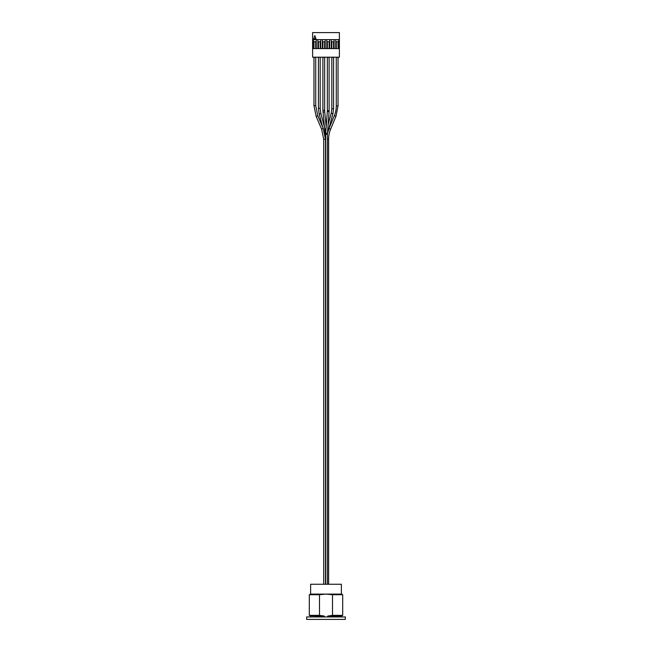<?xml version="1.0" encoding="UTF-8"?>
<svg xmlns="http://www.w3.org/2000/svg" width="652" height="652" viewBox="0 0 652 652"><rect width="100%" height="100%" fill="white"/><g stroke="black" fill="none" stroke-linecap="round" stroke-linejoin="round"><path stroke-width="0.98" d="M325.332 130.278C324.321 125.999 324.639 129.414 324.786 130.457L325.128 134.988M325.12 134.972L324.965 132.283L325.038 133.024L325.723 132.959M324.443 126.969L320.874 113.611L319.178 114.059L318.429 108.33L318.429 57.376L319.92 57.197M322.976 112.079L324.729 111.908A16.691 16.691 0 0 1 324.647 110.27L322.887 110.27L324.786 130.457M333.571 108.713L331.819 108.713L331.819 57.376L333.571 57.376L333.571 108.713L332.911 113.692L331.249 113.228M322.887 110.27L322.887 57.376L324.647 57.376L324.647 110.27M327.353 110.677L327.353 57.376L329.113 57.376L329.113 110.677L329.073 111.655L327.32 111.525L327.353 110.677L329.113 110.677M336.277 105.885L336.277 57.376L338.038 57.376L338.038 105.885L335.959 116.317L334.337 115.64A25.477 25.477 0 0 0 336.277 105.885L338.038 105.885M334.337 115.64L328.958 128.615L330.58 129.283A25.477 25.477 0 0 0 328.632 139.047L327.418 139.047M315.715 105.681L313.962 105.681L313.962 57.376L315.723 57.376L315.723 105.681L317.801 115.787L316.187 116.48L321.623 129.145L323.237 128.452L325.454 139.243L323.702 139.243L323.702 584.265M324.354 616.939L324.354 616.107L319.496 615.358L319.496 594.714L326 594.102L332.504 594.714L332.504 615.358L327.646 616.107L327.646 616.939M332.504 594.714L342.691 594.714L341.371 594.102L310.629 594.102L309.309 594.714L319.496 594.714M310.629 594.102L310.629 584.265L341.371 584.265L341.371 594.102M306.676 616.939L345.324 616.939L345.324 619.4L306.676 619.4L306.676 616.939M322.927 615.781L310.319 615.781L309.309 615.358L319.496 615.358M332.504 615.358L342.691 615.358L342.691 594.714M314.843 35.583L313.702 38.745L315.984 38.745L314.843 35.583M335.747 47.881L335.747 39.625L335.747 47.881L336.277 47.881L336.277 42.176A0.44 0.44 0 0 1 336.717 41.736L337.597 41.736A0.44 0.44 0 0 1 338.038 42.176L338.038 47.881L338.559 47.881L338.559 39.625L338.559 47.881M334.101 47.881L334.101 39.625L334.101 47.881L333.571 47.881L333.571 42.176A0.44 0.44 0 0 0 333.131 41.736L332.251 41.736A0.44 0.44 0 0 0 331.819 42.176L331.819 47.881L331.289 47.881L331.289 39.625L331.289 47.881M329.635 47.881L329.635 39.625L329.635 47.881L329.113 47.881L329.113 42.176A0.44 0.44 0 0 0 328.673 41.736L327.793 41.736A0.44 0.44 0 0 0 327.353 42.176L327.353 47.881L326.823 47.881L326.823 39.625L326.823 47.881M325.177 47.881L325.177 39.625L325.177 47.881L324.647 47.881L324.647 42.176A0.44 0.44 0 0 0 324.207 41.736L323.327 41.736A0.44 0.44 0 0 0 322.887 42.176L322.887 47.881L322.365 47.881L322.365 39.625L322.365 47.881M320.711 47.881L320.711 39.625L320.711 47.881L320.181 47.881L320.181 42.176A0.44 0.44 0 0 0 319.749 41.736L318.869 41.736A0.44 0.44 0 0 0 318.429 42.176L318.429 47.881L317.899 47.881L317.899 39.625L317.899 47.881M316.253 47.881L316.253 39.625L316.253 47.881L315.723 47.881L315.723 42.176A0.44 0.44 0 0 0 315.283 41.736L314.403 41.736A0.44 0.44 0 0 0 313.962 42.176L313.962 47.881L313.441 47.881L313.441 39.625L313.441 47.881M312.61 48.59L312.61 39.625L339.39 39.625L339.39 48.59L312.61 48.59L312.61 57.197L339.39 57.197L339.39 48.59M339.39 39.625L339.39 32.6L312.61 32.6L312.61 39.625M318.429 108.33L320.181 108.33L320.181 57.376M325.12 134.662L325.666 134.662M325.666 584.265L325.666 134.255L327.418 134.255L329.073 111.655M325.666 134.255L325.698 133.277L327.451 133.407M310.319 615.781L324.354 616.107M327.646 616.107L341.461 616.107L342.691 615.358M329.073 615.781L341.681 615.781M320.874 113.611L320.181 108.33M319.178 114.059L322.675 127.14M326.187 126.741L324.729 111.908M331.819 108.713L331.216 113.236L328.103 124.703M328.657 129.373L332.911 113.692M325.698 133.277L327.32 111.525M327.418 584.265L327.418 134.255M328.632 584.265L328.632 139.047M330.58 129.283L335.959 116.317M328.958 128.615L327.443 133.521M325.454 584.265L325.454 139.243M321.623 129.145L323.702 139.243M323.237 128.452L317.801 115.787M313.962 105.681L316.187 116.48M309.309 615.358L309.309 594.714M341.461 616.939L341.461 616.107M310.539 616.939L310.539 616.107"/></g></svg>
